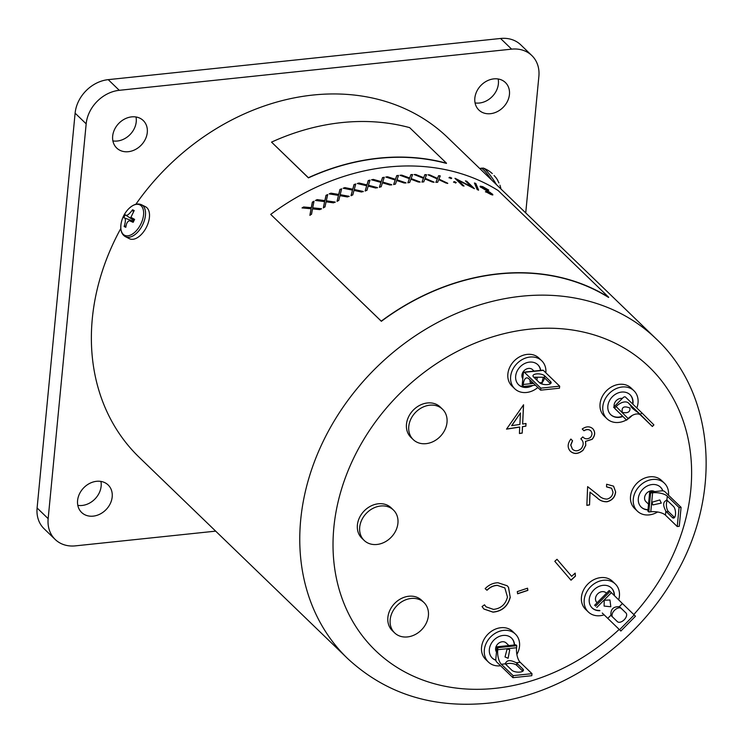 <?xml version="1.0" encoding="UTF-8"?>
<svg xmlns="http://www.w3.org/2000/svg" width="742" height="742" viewBox="0 0 742 742"><rect width="100%" height="100%" fill="white"/><g stroke="black" fill="none" stroke-linecap="round" stroke-linejoin="round"><path stroke-width="1.11" d="M475.066 102.915A19.107 15.61 134 0 0 498.392 83.79A19.107 15.61 134 0 0 498.17 78.986M474.843 98.102A19.107 15.61 134 0 0 478.878 110.029A19.107 15.61 134 0 0 497.326 111.615A19.107 15.61 134 0 0 509.448 94.466A19.107 15.61 134 0 0 505.413 82.538A19.107 15.61 134 0 0 486.956 80.952A19.107 15.61 134 0 0 474.843 98.102M77.808 505.348A19.107 15.61 134 0 0 101.135 486.233A19.107 15.61 134 0 0 100.912 481.419M77.585 500.535A19.107 15.61 134 0 0 81.62 512.472A19.107 15.61 134 0 0 100.077 514.058A19.107 15.61 134 0 0 112.19 496.908A19.107 15.61 134 0 0 108.156 484.98A19.107 15.61 134 0 0 89.699 483.385A19.107 15.61 134 0 0 77.585 500.535M112.905 140.915A19.107 15.61 134 0 0 136.231 121.799A19.107 15.61 134 0 0 135.999 116.986M112.673 136.101A19.107 15.61 134 0 0 116.707 148.029A19.107 15.61 134 0 0 135.165 149.624A19.107 15.61 134 0 0 147.287 132.475A19.107 15.61 134 0 0 143.252 120.538A19.107 15.61 134 0 0 124.795 118.952A19.107 15.61 134 0 0 112.673 136.101M55.186 539.462L44.13 528.786A33.325 27.231 -46 0 1 37.1 507.982L48.156 518.658A33.325 27.231 134 0 0 55.186 539.462A33.325 27.231 134 0 0 75.415 545.862L215.672 531.142M525.726 212.908L538.877 76.352A33.325 27.231 134 0 0 531.838 55.548A33.325 27.231 134 0 0 511.618 49.148L119.276 90.311A33.325 27.231 134 0 0 86.174 123.849L75.118 113.174L37.1 507.982M75.118 113.174A33.325 27.231 -46 0 1 108.221 79.644L119.276 90.311M511.618 49.148L500.562 38.473L108.221 79.644M500.562 38.473A33.325 27.231 -46 0 1 520.791 44.872L531.838 55.548M86.174 123.849L48.156 518.658M271.535 142.121L308.384 177.7A222.368 181.707 -46 0 1 378.624 158.167A222.368 181.707 -46 0 1 446.508 163.212L446.415 163.407A222.146 181.521 -46 0 0 378.606 158.371A222.146 181.521 -46 0 0 308.431 177.885L271.535 142.121A222.368 181.707 -46 0 1 341.774 122.588A222.368 181.707 -46 0 1 409.649 127.633L446.508 163.212M396.942 179.796L405.967 182.847A222.368 181.707 -46 0 0 404.353 183.014A222.368 181.707 -46 0 0 404.232 183.024L396.692 180.51L395.43 184.146A222.368 181.707 -46 0 0 393.687 184.415L395.198 180.018L385.784 177.032A222.368 181.707 -46 0 1 387.537 176.763L395.449 179.304L396.766 175.594A222.368 181.707 -46 0 1 398.51 175.418L396.924 180L405.948 183.051M386.22 177.171A222.146 181.521 -46 0 1 387.519 176.967L395.43 179.508L396.747 175.789A222.146 181.521 -46 0 1 398.435 175.622M393.677 184.619L395.198 180.018M319.83 209.624L312.521 208.873L311.529 214.262A222.368 181.707 -46 0 0 309.906 215.226L311.074 208.734L302.031 207.927A222.368 181.707 -46 0 1 303.654 206.972L311.278 207.667L312.354 202.102A222.368 181.707 -46 0 1 314.014 201.221L312.716 207.816L321.481 208.743A222.368 181.707 -46 0 0 319.83 209.624M333.492 202.835L326.09 201.805L324.996 206.925A222.368 181.707 -46 0 0 323.336 207.779L324.625 201.611L315.452 200.47A222.368 181.707 -46 0 1 317.112 199.617L324.848 200.609L326.016 195.322A222.368 181.707 -46 0 1 327.714 194.552L326.304 200.804L335.18 202.065A222.368 181.707 -46 0 0 333.492 202.835M347.404 196.955L339.938 195.638L338.769 200.479A222.368 181.707 -46 0 0 337.072 201.221L338.463 195.387L329.179 193.903A222.368 181.707 -46 0 1 330.876 193.161L338.695 194.441L339.938 189.46A222.368 181.707 -46 0 1 341.663 188.802L340.17 194.692L349.12 196.296A222.368 181.707 -46 0 0 347.404 196.955M361.512 192.011L353.99 190.406L352.765 194.951A222.368 181.707 -46 0 0 351.04 195.582L352.506 190.1L343.147 188.245A222.368 181.707 -46 0 1 344.872 187.615L352.747 189.201L354.045 184.526A222.368 181.707 -46 0 1 355.78 183.988L354.231 189.516L363.246 191.464A222.368 181.707 -46 0 0 361.512 192.011M375.73 188.023L368.18 186.121L366.919 190.379A222.368 181.707 -46 0 0 365.185 190.88L366.687 185.76L357.292 183.534A222.368 181.707 -46 0 1 359.026 183.024L366.938 184.925L368.264 180.556A222.368 181.707 -46 0 1 370.008 180.139L368.431 185.296L377.474 187.605A222.368 181.707 -46 0 0 375.73 188.023M389.995 185.027L382.436 182.82L381.165 186.771A222.368 181.707 -46 0 0 379.422 187.151L380.943 182.393L371.529 179.796A222.368 181.707 -46 0 1 373.272 179.397L381.193 181.614L382.529 177.579A222.368 181.707 -46 0 1 384.273 177.282L382.687 182.05L391.739 184.73A222.368 181.707 -46 0 0 389.995 185.027M270.709 214.401L381.258 321.138A222.368 181.707 -46 0 1 498.392 273.807A222.368 181.707 -46 0 1 608.709 297.273L608.579 297.449A222.146 181.521 -46 0 0 498.374 274.011A222.146 181.521 -46 0 0 381.36 321.295L270.709 214.401A222.368 181.707 -46 0 1 387.834 167.061A222.368 181.707 -46 0 1 498.151 190.527L608.709 297.273M656.216 338.899C715.705 394.558 722.161 496.027 674.877 575.996C636.024 645.113 561.388 696.117 487.234 703.268C431.955 708.424 385.413 693.51 347.608 658.525A222.146 181.521 -46 0 1 322.844 442.056A222.146 181.521 -46 0 1 521.403 296.243A222.146 181.521 -46 0 1 656.216 338.899L447.816 137.687A222.146 181.521 134 0 0 313.013 95.041A222.146 181.521 134 0 0 135.842 204.291M570.876 439.041L572.481 440.692L570.728 445.005L572.351 449.068C574.929 451.488 577.879 451.359 581.181 448.706C583.954 444.912 583.843 441.629 580.838 438.847L582.813 436.89C584.919 439.245 587.451 439.431 590.419 437.465C592.366 434.988 592.459 432.753 590.706 430.777C588.823 429.219 586.579 429.219 583.973 430.787L582.22 428.978C586.254 426.233 589.779 426.149 592.793 428.709C595.483 431.89 595.279 435.424 592.19 439.32L585.568 441.397L585.772 445.321L583.054 450.283C578.306 454.197 574.039 454.475 570.227 451.117C567.287 447.602 567.509 443.577 570.886 439.041L572.574 440.785L570.821 445.098L572.416 449.142M592.654 428.57L592.7 428.616C595.39 431.798 595.195 435.341 592.097 439.236L592.19 439.32M607.049 499.097C610.61 498.114 612.595 495.823 613.013 492.206L611.621 488.273L606.529 486.882L606.631 484.238L613.578 486.168L615.647 491.927C615.081 497.159 612.196 500.433 607.002 501.768C603.061 501.87 599.796 500.572 597.217 497.882L590.057 492.206L589.528 504.94L586.857 505.376L587.627 486.641L598.636 495.341C600.853 497.761 603.654 499.014 607.049 499.097M571.665 576.33L575.18 573.112L575.43 576.182L571.015 580.216L554.793 561.323L557.019 559.283L571.665 576.33L557.01 559.292M517.304 591.597L527.553 588.193L527.859 590.382L517.61 593.786L517.304 591.597M510.283 597.236C507.834 606.325 502.074 611.306 493.003 612.15L483.932 609.052L482.05 606.566L484.498 604.813L486.075 606.835L493.449 609.386C500.85 608.598 505.515 604.489 507.454 597.06L504.866 587.942L497.428 585.41C493.541 585.559 490.072 587.172 487.021 590.261L485.147 588.647C488.913 584.817 493.217 582.85 498.058 582.767L507.194 585.763L508.539 587.367L510.19 597.143C507.741 606.242 501.982 611.213 492.911 612.057L493.003 612.15M519.752 427.104L506.517 429.136L523.574 404.798L522.646 424.034L526.004 423.524L525.874 426.168L522.516 426.687L522.21 433.096L519.446 433.523L519.66 427.021L506.591 429.024M120.816 228.462A222.146 181.521 134 0 0 139.208 457.313L347.608 658.525M481.688 187.151L492.419 194.116C493.328 195.1 492.753 195.183 490.694 194.376L485.537 191.621L491.176 193.606L480.649 187.021L480.185 186.205L482.708 186.622L488.728 190.073L483.496 187.383L481.966 187.522L490.453 192.651L492.753 195.025M481.586 187.216L481.864 187.717M474.426 182.986A222.368 181.707 -46 0 1 475.817 183.478L478.571 190.045A222.368 181.707 -46 0 0 477.162 189.609L474.426 182.986M466.774 181.261A222.368 181.707 -46 0 0 465.41 180.881L471.439 186.696L455.282 178.395A222.368 181.707 -46 0 0 454.967 178.33L462.646 185.741A222.368 181.707 -46 0 1 464.038 186.047L458 180.213L474.166 188.589A222.368 181.707 -46 0 1 474.453 188.672L466.774 181.261L473.952 188.477M453.603 181.994L454.28 181.614L456.228 182.467L455.56 182.847L453.603 181.994L454.28 181.614L456.154 182.671L455.486 183.042M456.154 182.671L455.56 182.847M449.077 177.626L449.754 177.236L451.702 178.099L451.034 178.479L449.077 177.626L449.754 177.236L451.628 178.293L450.96 178.674M451.628 178.293L451.034 178.479M446.09 183.079L438.726 179.62L437.622 182.319A222.368 181.707 -46 0 0 435.934 182.217L437.27 178.952L428.041 174.797A222.368 181.707 -46 0 1 429.729 174.899L437.483 178.423L438.615 175.687A222.368 181.707 -46 0 1 440.275 175.891L438.939 179.1L447.751 183.274A222.368 181.707 -46 0 0 446.09 183.079M432.354 182.05L424.906 178.905L423.728 181.92A222.368 181.707 -46 0 0 422.012 181.938L423.432 178.293L414.119 174.528A222.368 181.707 -46 0 1 415.835 174.509L423.663 177.7L424.878 174.648A222.368 181.707 -46 0 1 426.576 174.722L425.138 178.321L434.042 182.124A222.368 181.707 -46 0 0 432.354 182.05M418.377 182.031L410.873 179.202L409.64 182.532A222.368 181.707 -46 0 0 407.905 182.671L409.38 178.655L400.012 175.279A222.368 181.707 -46 0 1 401.747 175.131L409.63 177.997L410.91 174.611A222.368 181.707 -46 0 1 412.626 174.565L411.114 178.553L420.093 181.975A222.368 181.707 -46 0 0 418.377 182.031M309.98 215.393L311.074 208.734M302.346 207.955A222.146 181.521 -46 0 1 303.728 207.139L311.343 207.843L312.419 202.278A222.146 181.521 -46 0 1 313.968 201.453M312.716 207.816L321.546 208.919M323.391 207.955L324.625 201.611M315.777 200.516A222.146 181.521 -46 0 1 317.177 199.802L324.903 200.785L326.072 195.508A222.146 181.521 -46 0 1 327.658 194.784M326.304 200.804L335.226 202.241M337.118 201.407L338.463 195.387M329.522 193.959A222.146 181.521 -46 0 1 330.923 193.347L338.732 194.627L339.975 189.646A222.146 181.521 -46 0 1 341.598 189.025M340.17 194.692L349.157 196.482M351.077 195.767L352.506 190.1M343.509 188.32A222.146 181.521 -46 0 1 344.9 187.809L352.775 189.395L354.073 184.721A222.146 181.521 -46 0 1 355.715 184.211M354.231 189.516L363.265 191.659M365.203 191.074L366.687 185.76M357.672 183.626A222.146 181.521 -46 0 1 359.045 183.218L366.947 185.12L368.273 180.76A222.146 181.521 -46 0 1 369.943 180.362M368.431 185.296L377.483 187.8M379.422 187.355L380.943 182.393M371.928 179.898A222.146 181.521 -46 0 1 373.272 179.601L381.193 181.818L382.529 177.774A222.146 181.521 -46 0 1 384.208 177.496M382.687 182.05L391.73 184.925M407.877 182.875L409.38 178.655M400.467 175.437A222.146 181.521 -46 0 1 401.719 175.335L409.603 178.201L410.873 174.815A222.146 181.521 -46 0 1 412.552 174.769M411.114 178.553L420.055 182.18M421.975 182.142L423.432 178.293M414.611 174.722A222.146 181.521 -46 0 1 415.798 174.713L423.617 177.904L424.832 174.852A222.146 181.521 -46 0 1 426.492 174.917M425.138 178.321L433.996 182.328M435.879 182.421L437.27 178.952M428.579 175.029A222.146 181.521 -46 0 1 429.683 175.103L437.428 178.627L438.559 175.891A222.146 181.521 -46 0 1 440.192 176.086M438.939 179.1L447.686 183.478M449.003 177.83L449.68 177.44M453.538 182.198L454.206 181.809M458 180.213L463.667 185.964M455.282 178.395L471.439 186.696M465.735 181.187A222.146 181.521 -46 0 1 466.681 181.456M474.537 183.255A222.146 181.521 -46 0 1 475.715 183.673L475.817 183.478M475.715 183.673L478.479 190.24M492.308 194.311L492.762 194.914M485.435 191.816L491.065 193.792M480.547 187.216C479.564 186.075 480.25 185.936 482.606 186.817L488.616 190.258M492.911 612.057L483.886 609.006M484.47 604.832L486.038 606.789M504.82 587.905L497.428 585.41M497.335 585.327C493.449 585.466 489.98 587.089 486.928 590.178L487.021 590.261M486.928 590.178L485.147 588.647M507.148 585.726L508.539 587.367M508.446 587.274L510.19 597.143M527.479 588.221L527.859 590.382M527.766 590.298L517.591 593.665M575.106 573.186L575.43 576.182M575.338 576.089L570.932 580.123M611.575 488.227L606.529 486.789M613.532 486.121L615.647 491.927M615.554 491.835C614.988 497.066 612.104 500.349 606.91 501.675L607.002 501.768M606.91 501.675C602.968 501.777 599.703 500.488 597.124 497.789L590.057 492.206M589.964 492.122L589.528 504.94M589.436 504.857L586.857 505.274M583.88 430.703C586.486 429.136 588.731 429.126 590.613 430.685L590.706 430.777M592.097 439.236L585.568 441.397M585.475 441.314L585.772 445.321M585.679 445.237L583.054 450.283M582.962 450.19C578.213 454.104 573.946 454.382 570.144 451.034M523.472 404.817L522.646 424.034M525.902 423.543L525.874 426.168M525.781 426.084L522.516 426.687M522.424 426.594L522.21 433.096M522.127 433.013L519.456 433.421M520.43 412.96L511.637 425.63L519.882 424.461L520.43 412.96L511.73 425.713M511.433 637.972A13.885 11.343 -46 0 1 514.28 644.974M495.879 660.259A13.885 11.343 -46 0 1 492.28 658.08A13.885 11.343 -46 0 1 490.731 644.557A13.885 11.343 -46 0 1 503.141 635.44A13.885 11.343 -46 0 1 511.572 638.111A13.885 11.343 -46 0 1 514.54 644.946M500.6 665.769A19.44 15.879 -46 0 1 500.219 665.815A19.44 15.879 -46 0 1 488.422 662.077A19.44 15.879 -46 0 1 486.26 643.138A19.44 15.879 -46 0 1 503.632 630.385A19.44 15.879 -46 0 1 515.421 634.113A19.44 15.879 -46 0 1 516.868 654.425M488.422 662.077L485.658 659.415A19.44 15.879 -46 0 1 483.496 640.467A19.44 15.879 -46 0 1 500.869 627.713A19.44 15.879 -46 0 1 512.666 631.442L515.421 634.113M496.491 652.014A6.669 5.444 -46 0 1 496.5 645.698A6.669 5.444 -46 0 1 502.232 641.756A6.669 5.444 -46 0 1 506.276 643.036L508.873 645.549M507.129 648.916L509.726 649.769L508.112 658.275L505.024 656.958L507.129 648.916M501.351 664.276A11.111 4.591 84 0 1 497.715 649.704L497.91 647.683L496.992 646.792L495.823 658.942A2.226 0.918 -96 0 0 496.546 661.855L512.935 677.678L513.13 675.647L501.351 664.276L505.404 663.849C506.554 660 510.144 659.629 516.163 662.727A6.112 2.458 -174.5 0 1 516.905 663.283L522.897 669.061A6.112 2.458 -174.5 0 1 523.444 670.23A6.112 2.458 -174.5 0 1 518.547 672.159A6.112 2.458 -174.5 0 1 511.832 670.221L505.84 664.442A6.112 2.458 -174.5 0 1 505.404 663.849L505.302 663.2M505.738 664.34A6.112 2.458 -174.5 0 1 511.294 663.431A6.112 2.458 -174.5 0 1 516.71 665.305L522.702 671.083A6.112 2.458 -174.5 0 1 522.804 671.185M497.715 649.704L516.58 647.729A11.111 4.591 -96 0 0 520.216 662.3L516.163 662.727M516.58 647.729L516.775 645.698L515.857 644.817L496.992 646.792M512.935 677.678L531.801 675.693L531.995 673.671L520.216 662.3M497.91 647.683L516.775 645.698M513.13 675.647L531.995 673.671M495.851 660.065A13.885 11.343 -46 0 1 492.141 657.95M507.203 663.7A19.44 15.879 -46 0 1 505.766 664.368M531.866 385.58A13.885 11.343 -46 0 1 526.746 387.157A13.885 11.343 -46 0 1 518.463 384.625M532.802 385.478A13.885 11.343 -46 0 1 527.024 387.426A13.885 11.343 -46 0 1 518.602 384.755A13.885 11.343 -46 0 1 517.053 371.232A13.885 11.343 -46 0 1 529.463 362.115A13.885 11.343 -46 0 1 537.885 364.776A13.885 11.343 -46 0 1 540.732 370.388M537.848 387.5A19.44 15.879 -46 0 1 526.532 392.481A19.44 15.879 -46 0 1 514.744 388.752A19.44 15.879 -46 0 1 512.574 369.813A19.44 15.879 -46 0 1 529.946 357.05A19.44 15.879 -46 0 1 541.743 360.788A19.44 15.879 -46 0 1 545.852 372.827M544.637 378.03A19.44 15.879 -46 0 1 542.087 382.853M514.744 388.752L511.98 386.081A19.44 15.879 -46 0 1 509.81 367.142A19.44 15.879 -46 0 1 527.182 354.388A19.44 15.879 -46 0 1 538.98 358.117L541.743 360.788M522.813 378.68A6.669 5.444 -46 0 1 522.813 372.373A6.669 5.444 -46 0 1 528.554 368.431A6.669 5.444 -46 0 1 532.598 369.711L534.027 371.093M533.359 383.16L530.187 382.51L529.853 379.774M534.036 377.437L537.208 377.557L536.911 380.21M550.481 383.688A6.112 2.458 5.5 0 0 550.388 383.586L544.396 377.799A6.112 2.458 5.5 0 0 543.654 377.251L533.795 377.196M544.591 375.777A6.112 2.458 5.5 0 0 537.876 373.847A6.112 2.458 5.5 0 0 532.979 375.777A6.112 2.458 5.5 0 0 533.526 376.936L539.508 382.724A6.112 2.458 5.5 0 0 546.223 384.653A6.112 2.458 5.5 0 0 551.13 382.724A6.112 2.458 5.5 0 0 550.583 381.564L544.591 375.777L544.396 377.799M524.427 372.326A2.226 0.918 -96 0 0 524 372.141A2.226 0.918 -96 0 0 523.314 373.467L522.145 385.608L523.064 386.499L523.258 384.477A11.111 4.591 84 0 1 526.709 377.882A11.111 4.591 84 0 1 528.842 378.8L540.621 390.171L540.816 388.149L524.427 372.326L543.292 370.351L559.672 386.174L559.477 388.196L540.621 390.171M524 372.141L542.866 370.165A2.226 0.918 84 0 1 543.292 370.351M543.663 377.261A11.111 4.591 -96 0 0 542.124 382.501L541.975 384.022M559.672 386.174L540.816 388.149M535.464 385.2L523.064 386.499M537.746 364.647A13.885 11.343 -46 0 1 540.501 370.416M622.872 416.457A13.885 11.343 -46 0 1 610.777 414.704A13.885 11.343 -46 0 1 610.666 414.602A13.885 11.343 -46 0 1 612.326 396.775A13.885 11.343 -46 0 1 630.069 394.735A13.885 11.343 -46 0 1 630.171 394.837A13.885 11.343 -46 0 1 632.889 404.214M626.396 419.953A19.44 15.879 -46 0 1 606.919 418.701A19.44 15.879 -46 0 1 606.771 418.553A19.44 15.879 -46 0 1 609.089 393.594A19.44 15.879 -46 0 1 633.928 390.737A19.44 15.879 -46 0 1 634.076 390.886A19.44 15.879 -46 0 1 636.812 407.998M632.036 415.548A19.44 15.879 -46 0 1 627.333 419.397M604.313 416.179A19.44 15.879 -46 0 1 604.155 416.03A19.44 15.879 -46 0 1 604.007 415.882A19.44 15.879 -46 0 1 606.325 390.923A19.44 15.879 -46 0 1 631.164 388.066A19.44 15.879 -46 0 1 631.312 388.214M615.572 409.296A6.669 5.444 -46 0 1 615.517 409.25A6.669 5.444 -46 0 1 615.461 409.194A6.669 5.444 -46 0 1 614.877 408.471M622.297 412.394C621.388 407.098 623.939 405.651 629.949 408.054C630.301 411.995 627.751 413.442 622.297 412.394L622.297 412.394M638.677 413.192L637.981 412.524C632.369 408.601 630.079 406.31 631.108 405.67L638.788 413.081M630.654 405.512L628.52 403.082A11.111 6.4 134.9 0 0 616.11 406.542L614.552 408.119L613.634 407.228L622.992 397.749A2.226 1.28 -45.1 0 1 625.478 397.053L641.867 412.877L640.3 414.453L628.52 403.082M641.867 412.877L653.906 424.897L652.348 426.474L640.569 415.103A11.111 6.4 -45.1 0 0 628.159 418.562L626.6 420.139L613.634 407.228M626.6 420.139L614.552 408.119M652.348 426.474L640.3 414.453M614.172 406.681A6.669 5.444 -46 0 1 616.287 400.606A6.669 5.444 -46 0 1 622.325 398.426M629.93 394.596A13.885 11.343 -46 0 1 632.62 403.945M622.603 416.188A13.885 11.343 -46 0 1 610.638 414.574M660.399 487.058A13.885 11.343 -46 0 1 662.699 490.833M647.979 509.893A13.885 11.343 -46 0 1 641.255 507.166A13.885 11.343 -46 0 1 638.324 498.503A13.885 11.343 -46 0 1 647.126 486.038A13.885 11.343 -46 0 1 660.538 487.197A13.885 11.343 -46 0 1 662.884 490.852M657.588 511.999A19.44 15.879 -46 0 1 637.397 511.164A19.44 15.879 -46 0 1 633.288 499.032A19.44 15.879 -46 0 1 645.623 481.577A19.44 15.879 -46 0 1 664.396 483.2A19.44 15.879 -46 0 1 668.514 495.202M637.397 511.164L634.633 508.493A19.44 15.879 -46 0 1 630.524 496.361A19.44 15.879 -46 0 1 642.86 478.915A19.44 15.879 -46 0 1 661.632 480.528L664.396 483.2M648.527 504.161L645.985 501.713A6.669 5.444 -46 0 1 644.585 497.548A6.669 5.444 -46 0 1 648.369 491.807A6.669 5.444 -46 0 1 654.583 491.594M651.912 502.251L659.833 499.941L661.28 503.113L652.839 504.931L651.912 502.251M666.427 511.804A6.112 2.523 84 0 1 665.852 511.08C662.652 505.135 662.996 501.527 666.891 500.256A6.112 2.523 84 0 1 667.503 500.674L673.495 506.452A6.112 2.523 84 0 1 675.545 513.139A6.112 2.523 84 0 1 673.588 518.092A6.112 2.523 84 0 1 672.419 517.591L666.427 511.804L668.44 511.59A6.112 2.523 84 0 1 666.455 506.155A6.112 2.523 84 0 1 667.392 500.562M666.26 500.173L666.891 500.256L667.29 496.175A11.111 4.471 -174.5 0 0 652.626 492.781L650.613 492.994L649.686 492.104L661.762 490.842A2.226 0.89 5.5 0 1 664.693 491.519L681.082 507.333L679.069 507.547L667.29 496.175M674.543 517.48A6.112 2.523 84 0 1 674.432 517.378L668.44 511.59M681.082 507.333L679.255 526.319L677.242 526.532L665.463 515.152A11.111 4.471 5.5 0 0 650.79 511.767L648.786 511.971L647.859 511.09L649.686 492.104M648.786 511.971L650.613 492.994M677.242 526.532L679.069 507.547M647.998 509.633A13.885 11.343 -46 0 1 641.116 507.036M611.315 587.868A13.885 11.343 -46 0 1 614.163 595.446M599.926 610.694A13.885 11.343 -46 0 1 592.172 607.976A13.885 11.343 -46 0 1 593.786 589.973A13.885 11.343 -46 0 1 611.454 588.007A13.885 11.343 -46 0 1 614.441 595.715M604.099 614.84A19.44 15.879 -46 0 1 588.313 611.974A19.44 15.879 -46 0 1 590.567 586.774A19.44 15.879 -46 0 1 615.313 584.01A19.44 15.879 -46 0 1 618.67 599.888M588.313 611.974L585.549 609.303A19.44 15.879 -46 0 1 587.803 584.102A19.44 15.879 -46 0 1 612.549 581.338L615.313 584.01M597.124 602.736L596.902 602.523A6.669 5.444 -46 0 1 597.681 593.878A6.669 5.444 -46 0 1 606.168 592.932L606.492 593.248M604.211 600.222L609.952 599.99L610.814 606.761L604.109 606.075L604.211 600.222M611.408 615.879A6.112 3.524 134.9 0 1 611.389 615.851A6.112 3.524 134.9 0 1 610.935 615.183C610.536 609.275 613.319 606.455 619.282 606.724A6.112 3.524 134.9 0 1 619.997 607.179L625.979 612.966A6.112 3.524 134.9 0 1 626.007 612.985A6.112 3.524 134.9 0 1 624.198 619.774A6.112 3.524 134.9 0 1 617.4 621.657L611.408 615.879M612.465 616.89A6.112 3.524 134.9 0 1 614.673 610.147A6.112 3.524 134.9 0 1 621.277 608.459L626.211 613.226M602.263 613.031L620.859 631.025L602.263 613.031M596.763 607.503L611.389 592.682L622.427 603.543L619.282 606.724M611.389 592.682L609.191 590.511L594.555 605.333M620.859 631.025L635.486 616.203L622.427 603.543M595.483 606.223L610.109 591.402M619.57 629.735L634.206 614.914M599.666 610.434A13.885 11.343 -46 0 1 592.033 607.846M390.171 619.709A21.101 17.242 -46 0 1 403.555 600.76A21.101 17.242 -46 0 1 423.942 602.513A21.101 17.242 -46 0 1 428.403 615.693A21.101 17.242 -46 0 1 415.01 634.642A21.101 17.242 -46 0 1 394.623 632.88A21.101 17.242 -46 0 1 390.171 619.709M394.623 632.88L392.323 630.663A21.101 17.242 -46 0 1 387.871 617.483A21.101 17.242 -46 0 1 401.255 598.534A21.101 17.242 -46 0 1 421.642 600.297L423.942 602.513M359.694 527.247A21.101 17.242 -46 0 1 373.087 508.298A21.101 17.242 -46 0 1 393.473 510.06A21.101 17.242 -46 0 1 397.925 523.231A21.101 17.242 -46 0 1 384.542 542.179A21.101 17.242 -46 0 1 364.155 540.417A21.101 17.242 -46 0 1 359.694 527.247M364.155 540.417L361.846 538.2A21.101 17.242 -46 0 1 357.394 525.021A21.101 17.242 -46 0 1 370.777 506.072A21.101 17.242 -46 0 1 391.164 507.834L393.473 510.06M408.777 426.437A21.101 17.242 -46 0 1 422.17 407.488A21.101 17.242 -46 0 1 442.557 409.25A21.101 17.242 -46 0 1 447.009 422.421A21.101 17.242 -46 0 1 433.625 441.369A21.101 17.242 -46 0 1 413.238 439.607A21.101 17.242 -46 0 1 408.777 426.437M413.238 439.607L410.929 437.39A21.101 17.242 -46 0 1 406.477 424.211A21.101 17.242 -46 0 1 419.861 405.262A21.101 17.242 -46 0 1 440.247 407.024L442.557 409.25M145.543 206.768A17.882 9.989 116.8 0 1 146.462 227.154A17.882 9.989 116.8 0 1 129.442 238.711L125.463 236.698A17.882 9.989 116.8 0 0 142.483 225.151A17.882 9.989 116.8 0 0 141.564 204.764L145.543 206.768M133.384 221.849L129.396 220.699L133.152 222.322L134.617 219.4L130.898 217.304L134.2 210.57L132.558 209.763L133.254 211.702M132.558 209.763C128.96 214.651 126.511 216.321 125.213 214.772L134.033 220.532M125.213 214.772L123.756 217.694L133.653 221.292M123.756 217.694C125.788 217.74 125.927 220.68 124.164 226.523L126.14 225.92M124.164 226.523L125.806 227.33C126.196 223.704 127.392 221.487 129.396 220.699L132.985 221.737M497.233 179.49L498.912 182.912M494.051 175.483L495.879 177.524A28.038 28.038 0 0 1 497.836 180.519L497.724 180.315M633.807 614.534A197.047 161.014 134 0 0 682.297 418.358A197.047 161.014 134 0 0 529.612 329.179A197.047 161.014 134 0 0 333.854 527.488A197.047 161.014 134 0 0 495.025 688.353A197.047 161.014 134 0 0 619.19 629.411M516.905 663.283L516.71 665.305M522.897 669.061L522.702 671.083M550.388 383.586L550.583 381.564M542.124 382.501L539.564 382.77M533.591 383.391L523.258 384.477M628.159 418.562L616.11 406.542M637.981 412.524L640.569 415.103M672.419 517.591L674.432 517.378M650.79 511.767L652.626 492.781M665.852 511.08L665.463 515.152M619.997 607.179L621.277 608.459M610.935 615.183L607.791 618.364M128.301 209.17A28.038 28.038 0 0 0 121.122 223.416A17.01 9.507 -63.2 0 0 126.854 235.845A17.01 9.507 -63.2 0 0 140.73 224.27A17.01 9.507 -63.2 0 0 141.676 206.35A17.01 9.507 -63.2 0 0 128.301 209.17C133.096 204.393 137.52 202.928 141.564 204.764M492.289 173.572A28.038 28.038 0 0 0 483.302 168.082A17.01 2.662 57 0 1 496.491 184.684M491.584 179.944A17.882 2.801 -123 0 0 480.695 168.286L479.981 168.749M606.919 418.701L604.155 416.03M619.681 413.266L615.517 409.25M633.928 390.737L631.164 388.066M121.122 223.416C120.13 230.113 121.577 234.537 125.463 236.698M134.339 219.938L130.898 217.304M483.302 168.082L480.695 168.286M500.961 189.006A28.038 28.038 0 0 0 499.941 185.185"/></g></svg>
